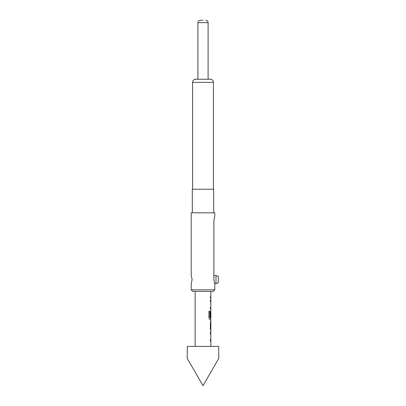 <?xml version="1.0" encoding="UTF-8"?>
<svg xmlns="http://www.w3.org/2000/svg" width="406" height="406" viewBox="0 0 406 406"><rect width="100%" height="100%" fill="white"/><g stroke="black" fill="none" stroke-linecap="round" stroke-linejoin="round"><path stroke-width="0.61" d="M215.967 275.567L218.326 276.425L218.326 282.749L215.967 283.621L215.967 275.567L213.886 275.567L213.886 220.681L214.789 216.165L214.789 212.82L191.211 212.82L191.211 275.095L192.114 279.617L191.211 284.134L191.211 289.833L214.789 289.833L214.789 284.134L213.886 279.617L213.886 220.681M215.967 283.621L214.596 283.621L215.967 283.621L218.326 282.749M203 20.3L200.249 20.3L203 20.3M191.211 289.833L192.784 291.401L213.216 291.401L214.789 289.833M213.688 212.82L213.688 189.247L192.312 189.247L192.312 212.82M213.414 189.247L213.414 82.377A3.141 3.141 0 0 0 210.267 79.236L195.733 79.236A3.141 3.141 0 0 0 192.586 82.377L213.414 82.377M192.586 189.247L192.586 82.377M218.717 358.478L218.717 346.409L187.283 346.409L187.283 358.478M203 385.7L187.283 358.478L203 385.7L187.283 358.478L203 385.7L218.717 358.478L203 385.7M210.318 333.976L210.8 333.976L210.394 333.976L210.394 332.326L210.775 332.326M210.394 341.177L210.775 341.172L210.394 341.177L210.394 339.528L210.8 339.523L210.78 341.172M210.78 332.326L210.78 333.976L210.394 333.976M210.399 330.459L210.77 330.459L210.394 328.916L210.394 323.14L210.77 321.603L210.399 321.603L210.77 321.603M210.399 323.252L210.8 323.252L210.8 328.809L210.399 328.809L210.8 328.809L210.78 330.459M210.775 319.73L209.816 319.73L208.923 318.192L208.923 311.26L209.872 311.26L209.872 317.791L210.805 317.903M210.805 312.346L210.785 317.147L210.394 317.147L210.394 312.417L210.775 310.874M210.394 300.156L210.775 300.161L210.394 300.156L210.394 301.805L210.8 301.805L210.78 300.156M210.775 309.007L210.394 309.007L210.394 307.357L210.805 307.357L210.394 307.357M210.394 296.639L210.399 298.293M203 79.236L208.105 79.236L208.105 22.66L197.895 22.66L197.895 79.236M210.323 300.156L210.694 300.161M210.318 307.357L210.805 307.357M209.8 311.26L209.922 317.903M210.724 312.346L210.785 317.147M210.709 317.147L210.318 317.147M210.78 321.603L210.8 328.809M210.724 328.809L210.328 328.809M210.694 321.603L210.328 321.603M210.694 341.172L210.323 341.177M197.895 22.66C198.021 21.239 198.803 20.452 200.249 20.3M195.144 291.401L195.144 346.409M210.856 291.401L210.856 296.644M210.856 298.288L210.856 300.156M210.856 301.805L210.856 307.357M210.856 309.007L210.856 310.874M210.856 312.346L210.856 317.903M210.856 319.73L210.856 321.603M210.856 323.252L210.856 328.809M210.856 330.459L210.856 332.326M210.856 333.976L210.856 339.528M210.856 341.172L210.856 346.409M208.105 22.66C207.979 21.239 207.197 20.452 205.751 20.3M210.78 296.644L210.78 298.288M210.78 307.357L210.78 309.007M210.78 310.874L210.78 312.346M210.78 317.903L210.78 319.73"/></g></svg>
